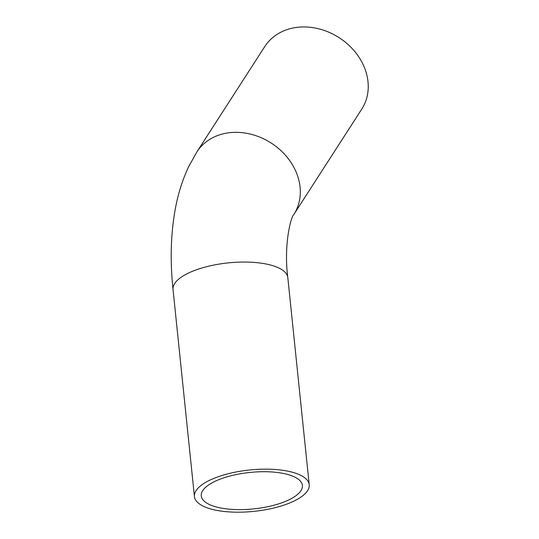 <?xml version="1.0" encoding="UTF-8"?>
<svg xmlns="http://www.w3.org/2000/svg" width="539" height="539" viewBox="0 0 539 539"><rect width="100%" height="100%" fill="white"/><g stroke="black" fill="none" stroke-linecap="round" stroke-linejoin="round"><path stroke-width="0.81" d="M278.575 503.891A50.841 18.326 -5.9 0 1 201.256 495.893A50.841 18.326 -5.9 0 1 249.941 472.44A50.841 18.326 -5.9 0 1 302.392 485.444A50.841 18.326 -5.9 0 1 278.575 503.891M196.863 151.937L188.637 166.753C182.593 179.622 178.193 193.447 175.431 208.216C170.769 233.374 169.967 260.472 173.026 289.504A57.7 20.799 -5.9 0 1 200.057 268.563A57.7 20.799 -5.9 0 1 287.813 277.639C283.527 244.403 290.979 216.584 293.863 214.448A57.7 47.735 32.8 0 0 284.417 154.12A57.7 47.735 32.8 0 0 219.986 134.723A57.7 47.735 32.8 0 0 196.863 151.937L264.784 46.556A57.7 47.735 32.8 0 1 287.9 29.342A57.7 47.735 32.8 0 1 352.338 48.732A57.7 47.735 32.8 0 1 361.784 109.067L293.863 214.448A57.7 47.735 32.8 0 1 293.836 214.495M221.462 475.661A57.7 20.799 -5.9 0 1 309.218 484.736A57.7 20.799 -5.9 0 1 253.963 511.356A57.7 20.799 -5.9 0 1 194.431 496.601A57.7 20.799 -5.9 0 1 221.462 475.661M309.218 484.736L287.813 277.639M194.431 496.601L173.026 289.504"/></g></svg>
